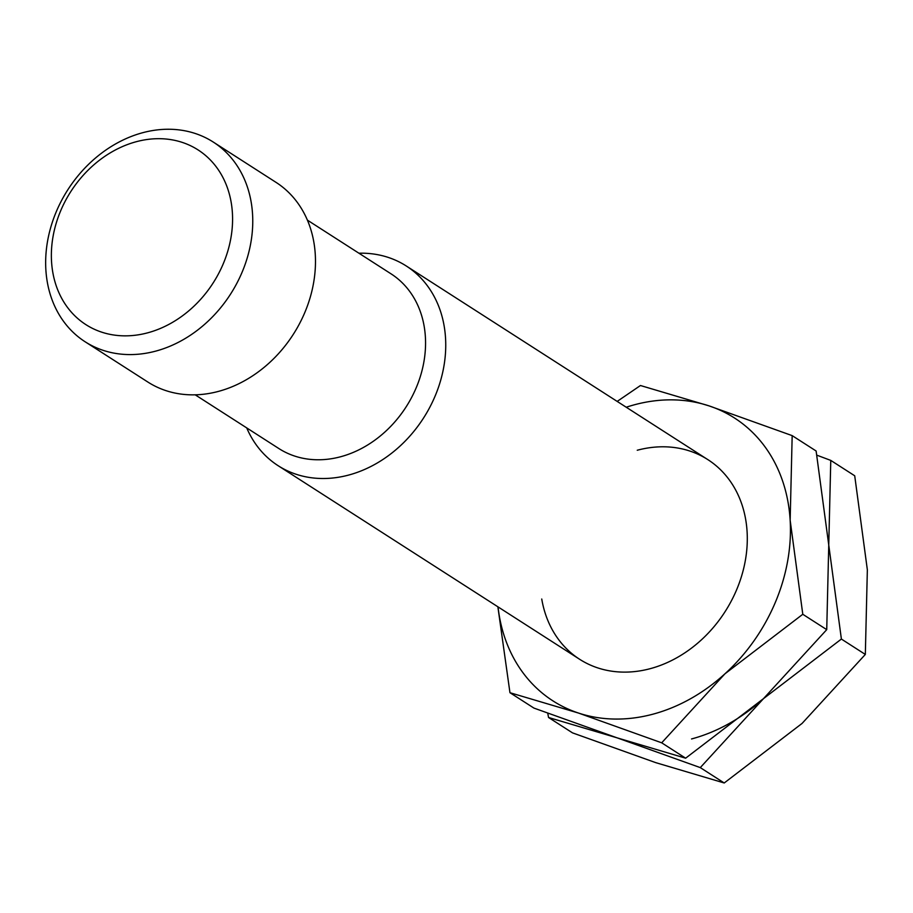 <?xml version="1.0" encoding="UTF-8"?>
<svg xmlns="http://www.w3.org/2000/svg" width="913" height="913" viewBox="0 0 913 913"><rect width="100%" height="100%" fill="white"/><g stroke="black" fill="none" stroke-linecap="round" stroke-linejoin="round"><path stroke-width="1.37" d="M358.912 253.209A118.644 96.652 122.7 0 1 406.296 266.003A118.644 96.652 122.7 0 1 441.047 378.975A118.644 96.652 122.7 0 1 348.686 475.057A118.644 96.652 122.7 0 1 278.088 465.676A118.644 96.652 122.7 0 1 246.727 427.912M307.384 220.124L391.049 273.843A103.808 84.567 122.7 0 1 421.452 372.687A103.808 84.567 122.7 0 1 340.629 456.751A103.808 84.567 122.7 0 1 278.864 448.545L195.211 394.827M213.311 142.086L276.023 182.36A118.644 96.652 122.7 0 1 310.785 295.333A118.644 96.652 122.7 0 1 218.412 391.403A118.644 96.652 122.7 0 1 147.826 382.022L85.103 341.759A118.644 96.652 122.7 0 1 50.352 228.786A118.644 96.652 122.7 0 1 142.713 132.705A118.644 96.652 122.7 0 1 213.311 142.086A118.644 96.652 122.7 0 1 248.062 255.058A118.644 96.652 122.7 0 1 155.689 351.128A118.644 96.652 122.7 0 1 85.103 341.759M147.644 332.834A103.808 84.567 122.7 0 1 51.539 261.495A103.808 84.567 122.7 0 1 136.288 141.709A103.808 84.567 122.7 0 1 232.404 213.049A103.808 84.567 122.7 0 1 147.644 332.834M637.251 450.246A118.644 96.652 122.7 0 1 747.096 531.777A118.644 96.652 122.7 0 1 650.227 668.67A118.644 96.652 122.7 0 1 541.74 599.008M626.227 407.232A168.072 136.927 122.7 0 1 634.546 404.744A168.072 136.927 122.7 0 1 708.99 405.863A168.072 136.927 122.7 0 1 790.156 520.25A168.072 136.927 122.7 0 1 724.911 673.84A168.072 136.927 122.7 0 1 652.932 714.183A168.072 136.927 122.7 0 1 578.5 713.053L661.685 742.817L724.911 673.84L802.789 614.278L790.156 520.25L792.176 435.627L816.119 450.999L828.753 545.027L826.733 629.65L763.508 698.628L685.629 758.189L617.097 737.841L533.911 708.077L509.956 692.705L578.5 713.053A168.072 136.927 122.7 0 1 498.03 606.894M792.176 435.627L708.99 405.863L640.458 385.514L617.177 401.412M497.87 606.791L509.956 692.705M661.685 742.817L685.629 758.189M802.789 614.278L826.733 629.65M763.508 698.628L841.387 639.054L828.753 545.027L830.773 460.403L854.716 475.787L867.35 569.815L865.33 654.438L802.105 723.404L724.226 782.977L655.694 762.629L572.508 732.865L548.553 717.492L617.097 737.841L700.282 767.605L763.508 698.628A168.072 136.927 122.7 0 1 691.529 738.959M547.754 713.281L548.553 717.492M830.773 460.403L816.93 455.21M700.282 767.605L724.226 782.977M841.387 639.054L865.33 654.438M579.641 659.289L278.088 465.676M707.837 459.627L406.296 266.003"/></g></svg>
